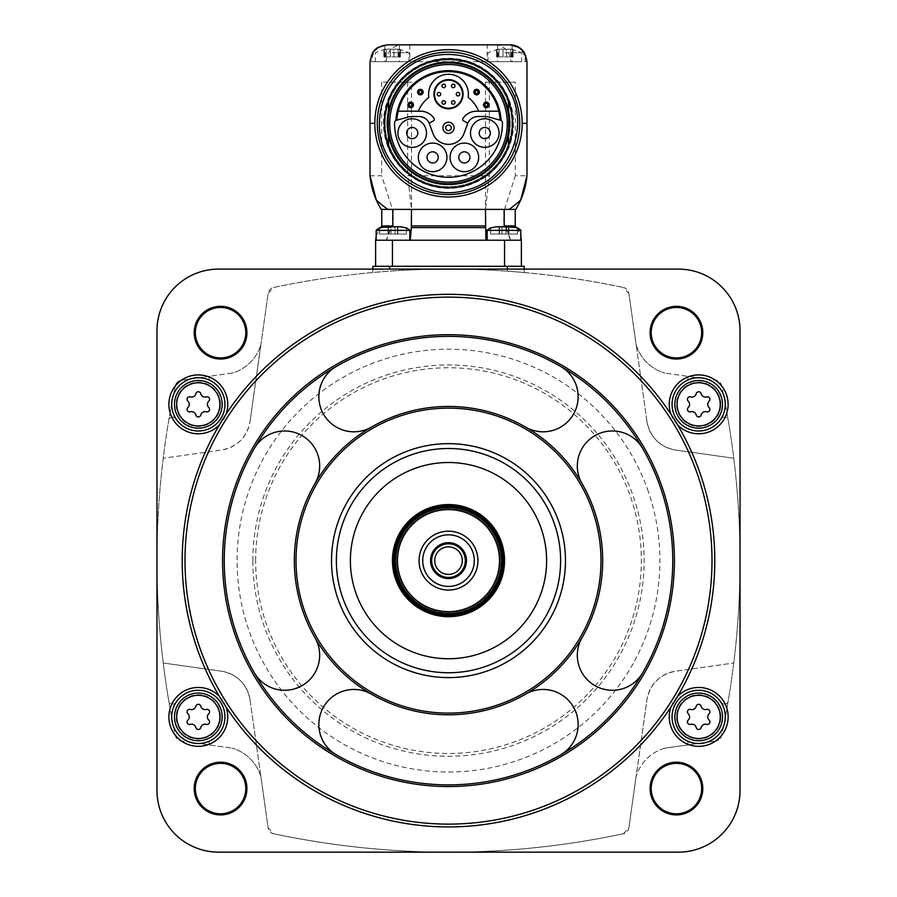<?xml version="1.0" encoding="UTF-8"?>
<svg xmlns="http://www.w3.org/2000/svg" width="897" height="897" viewBox="0 0 897 897"><rect width="100%" height="100%" fill="white"/><g stroke="black" fill="none" stroke-linecap="round" stroke-linejoin="round"><path stroke-width="0.67" stroke-dasharray="4.49 3.36" d="M396.889 120.052A51.712 51.712 0 0 1 398.223 111.194L420.413 111.194A16.538 16.538 0 0 1 434.047 118.359A1.682 1.682 0 0 1 433.509 120.77L429.215 123.248A11.213 11.213 0 0 0 418.944 116.52L412.239 116.52A16.538 16.538 0 0 0 407.956 117.081L396.62 120.12M498.777 111.194A51.712 51.712 0 0 1 500.111 120.052L489.044 117.081A16.538 16.538 0 0 0 484.761 116.52L478.056 116.52A11.213 11.213 0 0 0 467.786 123.248L463.491 120.77A1.682 1.682 0 0 1 462.953 118.359A16.538 16.538 0 0 1 476.587 111.194L498.777 111.194A51.712 51.712 0 0 0 398.223 111.194M467.786 123.248A11.213 11.213 0 0 0 467.516 123.898L464.22 132.958A16.538 16.538 0 0 1 432.78 132.958L429.484 123.898A11.213 11.213 0 0 0 429.215 123.248M501.109 120.433A2.803 2.803 0 0 1 502.455 122.799A53.955 53.955 0 0 1 448.5 177.292A53.955 53.955 0 0 1 394.545 122.799A2.803 2.803 0 0 1 395.891 120.433M388.513 116.218A60.402 60.402 0 0 1 508.487 116.218A60.402 60.402 0 0 1 448.5 183.739A60.402 60.402 0 0 1 388.513 116.218L388.513 130.457M508.487 146.962A64.472 64.472 0 0 1 388.513 146.962L388.513 99.713A64.472 64.472 0 0 1 508.487 99.713L508.487 146.962M508.263 110.97A61.03 61.03 0 0 1 454.712 184.053A61.03 61.03 0 0 1 387.47 123.338A61.03 61.03 0 0 1 508.263 110.97M387.717 123.338A60.783 60.783 0 0 1 478.897 70.695A60.783 60.783 0 0 1 478.897 175.98A60.783 60.783 0 0 1 387.717 123.338A60.783 60.783 0 0 1 478.897 70.695A60.783 60.783 0 0 1 478.897 175.98A60.783 60.783 0 0 1 387.717 123.338M388.513 100.486A64.192 64.192 0 0 1 508.487 100.486M508.487 146.189A64.192 64.192 0 0 1 388.513 146.189M384.308 123.338A64.192 64.192 0 0 1 480.59 67.746A64.192 64.192 0 0 1 480.59 178.929A64.192 64.192 0 0 1 384.308 123.338A64.192 64.192 0 0 1 480.59 67.746A64.192 64.192 0 0 1 480.59 178.929A64.192 64.192 0 0 1 384.308 123.338A64.192 64.192 0 0 1 480.59 67.746A64.192 64.192 0 0 1 480.59 178.929A64.192 64.192 0 0 1 384.308 123.338A64.192 64.192 0 0 1 480.59 67.746A64.192 64.192 0 0 1 480.59 178.929A64.192 64.192 0 0 1 384.308 123.338A64.192 64.192 0 0 1 480.59 67.746A64.192 64.192 0 0 1 480.59 178.929A64.192 64.192 0 0 1 384.308 123.338M386.966 123.338A61.523 61.523 0 0 1 479.267 70.056A61.523 61.523 0 0 1 479.267 176.619A61.523 61.523 0 0 1 386.966 123.338A61.523 61.523 0 0 1 479.267 70.056A61.523 61.523 0 0 1 479.267 176.619A61.523 61.523 0 0 1 386.966 123.338A61.523 61.523 0 0 1 479.267 70.056A61.523 61.523 0 0 1 479.267 176.619A61.523 61.523 0 0 1 386.966 123.338A61.523 61.523 0 0 1 479.267 70.056A61.523 61.523 0 0 1 479.267 176.619A61.523 61.523 0 0 1 386.966 123.338M381.225 209.393A78.488 78.488 0 0 1 376.269 199.896A78.488 78.488 0 0 0 381.225 209.393L393.178 209.393L393.178 225.932L391.215 227.614L386.573 240.228L375.619 240.228L386.293 240.228L390.879 227.614L380.451 227.614M387.885 209.393L393.178 209.393M411.499 82.132L381.673 82.132L411.499 82.132L411.499 209.393L485.501 209.393L411.499 209.393L407.675 175.756L489.325 175.756L485.501 209.393L485.58 227.614L485.501 225.932L411.499 225.932L411.42 227.614L485.58 227.614L486.623 240.228L410.378 240.228L411.499 225.932L411.499 209.393L485.501 209.393L485.501 240.228L486.791 240.228L410.378 240.228M504.204 209.393L485.501 209.393L485.501 82.132L515.327 82.132L515.327 175.756L526.988 175.756M515.775 209.393A78.488 78.488 0 0 0 520.731 199.896A78.488 78.488 0 0 1 515.775 209.393L509.115 209.393M401.811 44.85L384.869 45.063C376.695 47.014 372.255 52.553 371.549 61.669L386.114 61.669C386.82 52.553 391.26 47.025 399.445 45.063L495.189 44.85L487.183 44.85L487.183 61.669L525.451 61.669C524.745 52.553 520.305 47.025 512.131 45.063L510.169 44.85M386.831 44.85A16.819 16.819 0 0 0 370.013 61.669A16.819 16.819 0 0 1 386.831 44.85L387.414 44.85M526.988 61.669A16.819 16.819 0 0 0 519.296 47.541A16.819 16.819 0 0 1 526.988 61.669L510.886 61.669C510.18 52.553 505.74 47.014 497.555 45.063L495.189 44.85M380.104 227.614L391.215 227.614M392.796 225.932L390.879 227.614M503.822 209.393L503.822 225.932L505.785 227.614L516.896 227.614M516.549 227.614L506.121 227.614L504.204 225.932M506.121 227.614L510.707 240.228L521.381 240.228L375.619 240.228L375.619 266.297L392.438 266.297L375.619 266.297M510.707 240.228L485.501 240.228L521.381 240.228L521.381 266.297L392.438 266.297L521.381 266.297M510.427 240.228L505.785 227.614M370.013 175.756L381.673 175.756L392.505 209.393M515.327 82.132L489.325 82.132L489.325 175.756M407.675 82.132L407.675 175.756M381.673 82.132L381.673 175.756M497.555 45.063L497.555 61.669L510.886 61.669L370.013 61.669M504.495 209.393L515.327 175.756M504.002 240.228L520.821 240.228L504.002 240.228M392.998 240.228L409.817 240.228L392.998 240.228M486.623 240.228L485.501 240.228L485.501 226.762M524.184 269.1L524.184 272.509L507.366 271.163L524.184 272.509L524.184 266.297L372.816 266.297L372.816 272.509L389.634 271.163L372.816 272.509L372.816 269.1M273.607 287.488C389.646 262.944 506.233 262.944 623.393 287.488A840.938 840.938 0 0 0 273.607 287.488A7.008 7.008 0 0 0 268.125 293.364L260.971 344.269L268.125 293.364L273.607 287.488M507.366 266.297L507.366 271.163A840.938 840.938 0 0 0 389.634 271.163A840.938 840.938 0 0 1 507.366 271.163L507.366 269.1M194.212 332.686A26.349 26.349 0 0 1 233.736 309.869A26.349 26.349 0 0 1 233.736 355.504A26.349 26.349 0 0 1 194.212 332.686M232.144 373.096L181.239 380.25A7.008 7.008 0 0 0 175.364 385.732A840.938 840.938 0 0 0 156.975 560.625L156.975 790.481A61.669 61.669 0 0 0 218.644 852.15L678.356 852.15A61.669 61.669 0 0 0 740.025 790.481L740.025 330.769A61.669 61.669 0 0 0 678.356 269.1L218.644 269.1A61.669 61.669 0 0 0 156.975 330.769L156.975 560.625A840.938 840.938 0 0 0 175.364 735.518A7.008 7.008 0 0 0 181.239 741L232.144 748.154L181.239 741A7.008 7.008 0 0 1 175.364 735.518A840.938 840.938 0 0 1 168.961 702.082A4.205 4.205 0 0 0 176.081 702.25A26.63 26.63 0 0 1 218.128 699.099A26.63 26.63 0 0 1 210.526 740.574A2.803 2.803 0 0 0 209.786 745.003A2.803 2.803 0 0 1 210.526 740.574A26.63 26.63 0 0 0 218.128 699.099A26.63 26.63 0 0 0 176.081 702.25A4.205 4.205 0 0 1 168.961 702.082A840.938 840.938 0 0 1 163.232 663.018C154.856 595.126 154.856 526.864 163.232 458.232L221.436 450.047A33.638 33.638 0 0 0 250.061 421.422C246.877 437.321 237.335 446.863 221.436 450.047L163.232 458.232A840.938 840.938 0 0 1 175.364 385.732A7.008 7.008 0 0 1 181.239 380.25L209.786 376.247A2.803 2.803 0 0 0 210.526 380.676A26.63 26.63 0 0 1 218.128 422.151A26.63 26.63 0 0 1 176.081 419A4.205 4.205 0 0 0 168.961 419.168A4.205 4.205 0 0 1 176.081 419A26.63 26.63 0 0 0 218.128 422.151A26.63 26.63 0 0 0 210.526 380.676A2.803 2.803 0 0 1 209.786 376.247L232.144 373.096A42.047 42.047 0 0 0 260.971 344.269L250.061 421.422L260.836 344.74A42.047 42.047 0 0 1 232.144 373.096M194.212 788.564A26.349 26.349 0 0 1 233.736 765.746A26.349 26.349 0 0 1 233.736 811.381A26.349 26.349 0 0 1 194.212 788.564M260.971 776.981A42.047 42.047 0 0 0 232.144 748.154A42.047 42.047 0 0 1 260.836 776.51L268.125 827.886A7.008 7.008 0 0 0 273.607 833.762A840.938 840.938 0 0 0 623.393 833.762A7.008 7.008 0 0 0 628.875 827.886L636.029 776.981L628.875 827.886L623.393 833.762C507.354 858.306 390.767 858.306 273.607 833.762L268.125 827.886L260.971 776.981M650.09 788.564A26.349 26.349 0 0 1 689.614 765.746A26.349 26.349 0 0 1 689.614 811.381A26.349 26.349 0 0 1 650.09 788.564M664.856 748.154A42.047 42.047 0 0 0 636.029 776.981L646.939 699.828C650.123 683.929 659.665 674.387 675.564 671.203A33.638 33.638 0 0 0 646.939 699.828L636.164 776.51A42.047 42.047 0 0 1 664.856 748.154L715.761 741A7.008 7.008 0 0 0 721.637 735.518A840.938 840.938 0 0 0 721.637 385.732A7.008 7.008 0 0 0 715.761 380.25L664.856 373.096L715.761 380.25A7.008 7.008 0 0 1 721.637 385.732A840.938 840.938 0 0 1 728.039 419.168A4.205 4.205 0 0 0 720.919 419A26.63 26.63 0 0 1 678.872 422.151A26.63 26.63 0 0 1 686.474 380.676A2.803 2.803 0 0 0 687.214 376.247A2.803 2.803 0 0 1 686.474 380.676A26.63 26.63 0 0 0 678.872 422.151A26.63 26.63 0 0 0 720.919 419A4.205 4.205 0 0 1 728.039 419.168A840.938 840.938 0 0 1 733.768 458.232C742.144 526.124 742.144 594.386 733.768 663.018L675.564 671.203L733.768 663.018A840.938 840.938 0 0 1 728.039 702.082A4.205 4.205 0 0 1 720.919 702.25A26.63 26.63 0 0 0 678.872 699.099A26.63 26.63 0 0 0 686.474 740.574A2.803 2.803 0 0 1 687.214 745.003L664.856 748.154M650.09 332.686A26.349 26.349 0 0 1 689.614 309.869A26.349 26.349 0 0 1 689.614 355.504A26.349 26.349 0 0 1 650.09 332.686M636.029 344.269A42.047 42.047 0 0 0 664.856 373.096A42.047 42.047 0 0 1 636.164 344.74L628.875 293.364A7.008 7.008 0 0 0 623.393 287.488L628.875 293.364L636.029 344.269M219.373 424.92A266.297 266.297 0 0 0 226.033 706.993A266.297 266.297 0 0 0 677.627 696.33A266.297 266.297 0 0 0 670.967 414.257A266.297 266.297 0 0 0 219.373 424.92A29.433 29.433 0 0 0 226.033 414.257M651.211 332.686A25.228 25.228 0 0 1 689.053 310.833A25.228 25.228 0 0 1 689.053 354.528A25.228 25.228 0 0 1 651.211 332.686M651.211 788.564A25.228 25.228 0 0 1 689.053 766.722A25.228 25.228 0 0 1 689.053 810.417A25.228 25.228 0 0 1 651.211 788.564M195.333 788.564A25.228 25.228 0 0 1 233.175 766.722A25.228 25.228 0 0 1 233.175 810.417A25.228 25.228 0 0 1 195.333 788.564M195.333 332.686A25.228 25.228 0 0 1 233.175 310.833A25.228 25.228 0 0 1 233.175 354.528A25.228 25.228 0 0 1 195.333 332.686M163.232 663.018L221.436 671.203C237.301 674.365 246.843 683.906 250.061 699.828A33.638 33.638 0 0 0 221.436 671.203L163.232 663.018M250.061 699.828L260.836 776.51L250.061 699.828M715.761 741L687.214 745.003A2.803 2.803 0 0 0 686.474 740.574A26.63 26.63 0 0 1 678.872 699.099A26.63 26.63 0 0 1 720.919 702.25A4.205 4.205 0 0 0 728.039 702.082A840.938 840.938 0 0 1 721.637 735.518A7.008 7.008 0 0 1 715.761 741M733.768 458.232L675.564 450.047C659.699 446.885 650.157 437.344 646.939 421.422A33.638 33.638 0 0 0 675.564 450.047L733.768 458.232M646.939 421.422L636.164 344.74L646.939 421.422M525.586 427.107A35.039 35.039 0 0 0 573.452 414.279A35.039 35.039 0 0 0 560.625 366.413A224.25 224.25 0 0 0 336.375 366.413A35.039 35.039 0 0 0 323.548 414.279A35.039 35.039 0 0 0 371.414 427.107A154.172 154.172 0 0 0 371.414 694.143A154.172 154.172 0 0 0 582.018 483.539A154.172 154.172 0 0 0 371.414 427.107M314.982 483.539A35.039 35.039 0 0 0 302.154 435.673A35.039 35.039 0 0 0 254.288 448.5A224.25 224.25 0 0 1 336.375 366.413M254.288 448.5A224.25 224.25 0 0 0 254.288 672.75A35.039 35.039 0 0 0 302.154 685.577A35.039 35.039 0 0 0 314.982 637.711M371.414 694.143A35.039 35.039 0 0 0 323.548 706.971A35.039 35.039 0 0 0 336.375 754.837A224.25 224.25 0 0 1 254.288 672.75M582.018 637.711A35.039 35.039 0 0 0 594.846 685.577A35.039 35.039 0 0 0 642.712 672.75A224.25 224.25 0 0 0 642.712 448.5A35.039 35.039 0 0 0 594.846 435.673A35.039 35.039 0 0 0 582.018 483.539M560.625 366.413A224.25 224.25 0 0 1 642.712 448.5M336.375 560.625A112.125 112.125 0 0 1 504.563 463.525A112.125 112.125 0 0 1 504.563 657.725A112.125 112.125 0 0 1 336.375 560.625M350.391 560.625A98.109 98.109 0 0 1 497.555 475.657A98.109 98.109 0 0 1 497.555 645.593A98.109 98.109 0 0 1 350.391 560.625M392.438 560.625A56.063 56.063 0 0 1 476.531 512.075A56.063 56.063 0 0 1 476.531 609.175A56.063 56.063 0 0 1 392.438 560.625M396.362 560.625A52.138 52.138 0 0 1 474.569 515.472A52.138 52.138 0 0 1 474.569 605.778A52.138 52.138 0 0 1 396.362 560.625A52.138 52.138 0 0 1 474.569 515.472A52.138 52.138 0 0 1 474.569 605.778A52.138 52.138 0 0 1 396.362 560.625A52.138 52.138 0 0 1 474.569 515.472A52.138 52.138 0 0 1 474.569 605.778A52.138 52.138 0 0 1 396.362 560.625M395.241 560.625A53.259 53.259 0 0 1 475.13 514.497A53.259 53.259 0 0 1 475.13 606.753A53.259 53.259 0 0 1 395.241 560.625M430.56 560.625A17.94 17.94 0 0 1 457.47 545.084A17.94 17.94 0 0 1 457.47 576.166A17.94 17.94 0 0 1 430.56 560.625M462.28 560.625A13.78 13.78 0 0 1 448.5 574.405A13.78 13.78 0 0 1 434.72 560.625A13.78 13.78 0 0 1 448.5 546.845A13.78 13.78 0 0 1 462.28 560.625M560.625 754.837A35.039 35.039 0 0 0 573.452 706.971A35.039 35.039 0 0 0 525.586 694.143M670.967 414.257A29.433 29.433 0 0 0 677.627 424.92M725.303 404.345A26.63 26.63 0 0 0 685.364 381.292A26.63 26.63 0 0 0 685.364 427.409A26.63 26.63 0 0 0 725.303 404.345M722.5 404.345A23.827 23.827 0 0 0 686.766 383.714A23.827 23.827 0 0 0 686.766 424.987A23.827 23.827 0 0 0 722.5 404.345A23.827 23.827 0 0 0 686.766 383.714A23.827 23.827 0 0 0 686.766 424.987A23.827 23.827 0 0 0 722.5 404.345A23.827 23.827 0 0 0 686.766 383.714A23.827 23.827 0 0 0 686.766 424.987A23.827 23.827 0 0 0 722.5 404.345A23.827 23.827 0 0 0 686.766 383.714A23.827 23.827 0 0 0 686.766 424.987A23.827 23.827 0 0 0 722.5 404.345M677.627 696.33A29.433 29.433 0 0 0 670.967 706.993M725.303 716.894A26.63 26.63 0 0 0 685.364 693.841A26.63 26.63 0 0 0 685.364 739.958A26.63 26.63 0 0 0 725.303 716.894M722.5 716.894A23.827 23.827 0 0 0 686.766 696.263A23.827 23.827 0 0 0 686.766 737.536A23.827 23.827 0 0 0 722.5 716.894A23.827 23.827 0 0 0 686.766 696.263A23.827 23.827 0 0 0 686.766 737.536A23.827 23.827 0 0 0 722.5 716.894A23.827 23.827 0 0 0 686.766 696.263A23.827 23.827 0 0 0 686.766 737.536A23.827 23.827 0 0 0 722.5 716.894A23.827 23.827 0 0 0 686.766 696.263A23.827 23.827 0 0 0 686.766 737.536A23.827 23.827 0 0 0 722.5 716.894M226.033 706.993A29.433 29.433 0 0 0 219.373 696.33M224.956 716.894A26.63 26.63 0 0 0 185.006 693.841A26.63 26.63 0 0 0 185.006 739.958A26.63 26.63 0 0 0 224.956 716.894M222.153 716.894A23.827 23.827 0 0 0 186.408 696.263A23.827 23.827 0 0 0 186.408 737.536A23.827 23.827 0 0 0 222.153 716.894A23.827 23.827 0 0 0 186.408 696.263A23.827 23.827 0 0 0 186.408 737.536A23.827 23.827 0 0 0 222.153 716.894A23.827 23.827 0 0 0 186.408 696.263A23.827 23.827 0 0 0 186.408 737.536A23.827 23.827 0 0 0 222.153 716.894A23.827 23.827 0 0 0 186.408 696.263A23.827 23.827 0 0 0 186.408 737.536A23.827 23.827 0 0 0 222.153 716.894M224.956 404.345A26.63 26.63 0 0 0 185.006 381.292A26.63 26.63 0 0 0 185.006 427.409A26.63 26.63 0 0 0 224.956 404.345M222.153 404.345A23.827 23.827 0 0 0 186.408 383.714A23.827 23.827 0 0 0 186.408 424.987A23.827 23.827 0 0 0 222.153 404.345A23.827 23.827 0 0 0 186.408 383.714A23.827 23.827 0 0 0 186.408 424.987A23.827 23.827 0 0 0 222.153 404.345A23.827 23.827 0 0 0 186.408 383.714A23.827 23.827 0 0 0 186.408 424.987A23.827 23.827 0 0 0 222.153 404.345A23.827 23.827 0 0 0 186.408 383.714A23.827 23.827 0 0 0 186.408 424.987A23.827 23.827 0 0 0 222.153 404.345M688.212 407.563A4.418 4.418 0 0 0 688.212 401.138A2.523 2.523 0 0 1 690.668 396.889A4.418 4.418 0 0 0 696.229 393.682A2.523 2.523 0 0 1 701.129 393.682A4.418 4.418 0 0 0 706.69 396.889A2.523 2.523 0 0 1 709.146 401.138A4.418 4.418 0 0 0 709.146 407.563A2.523 2.523 0 0 1 706.69 411.813A4.418 4.418 0 0 0 701.129 415.019A2.523 2.523 0 0 1 696.229 415.019A4.418 4.418 0 0 0 690.668 411.813A2.523 2.523 0 0 1 688.212 407.563A4.418 4.418 0 0 0 688.212 401.138A2.523 2.523 0 0 1 690.668 396.889A4.418 4.418 0 0 0 696.229 393.682A2.523 2.523 0 0 1 701.129 393.682A4.418 4.418 0 0 0 706.69 396.889A2.523 2.523 0 0 1 709.146 401.138A4.418 4.418 0 0 0 709.146 407.563A2.523 2.523 0 0 1 706.69 411.813A4.418 4.418 0 0 0 701.129 415.019A2.523 2.523 0 0 1 696.229 415.019A4.418 4.418 0 0 0 690.668 411.813A2.523 2.523 0 0 1 688.212 407.563A4.418 4.418 0 0 0 688.212 401.138A2.523 2.523 0 0 1 690.668 396.889A4.418 4.418 0 0 0 696.229 393.682A2.523 2.523 0 0 1 701.129 393.682A4.418 4.418 0 0 0 706.69 396.889A2.523 2.523 0 0 1 709.146 401.138A4.418 4.418 0 0 0 709.146 407.563A2.523 2.523 0 0 1 706.69 411.813A4.418 4.418 0 0 0 701.129 415.019A2.523 2.523 0 0 1 696.229 415.019A4.418 4.418 0 0 0 690.668 411.813A2.523 2.523 0 0 1 688.212 407.563M187.854 407.563A4.418 4.418 0 0 0 187.854 401.138A2.523 2.523 0 0 1 190.31 396.889A4.418 4.418 0 0 0 195.871 393.682A2.523 2.523 0 0 1 200.771 393.682A4.418 4.418 0 0 0 206.332 396.889A2.523 2.523 0 0 1 208.788 401.138A4.418 4.418 0 0 0 208.788 407.563A2.523 2.523 0 0 1 206.332 411.813A4.418 4.418 0 0 0 200.771 415.019A2.523 2.523 0 0 1 195.871 415.019A4.418 4.418 0 0 0 190.31 411.813A2.523 2.523 0 0 1 187.854 407.563A4.418 4.418 0 0 0 187.854 401.138A2.523 2.523 0 0 1 190.31 396.889A4.418 4.418 0 0 0 195.871 393.682A2.523 2.523 0 0 1 200.771 393.682A4.418 4.418 0 0 0 206.332 396.889A2.523 2.523 0 0 1 208.788 401.138A4.418 4.418 0 0 0 208.788 407.563A2.523 2.523 0 0 1 206.332 411.813A4.418 4.418 0 0 0 200.771 415.019A2.523 2.523 0 0 1 195.871 415.019A4.418 4.418 0 0 0 190.31 411.813A2.523 2.523 0 0 1 187.854 407.563A4.418 4.418 0 0 0 187.854 401.138A2.523 2.523 0 0 1 190.31 396.889A4.418 4.418 0 0 0 195.871 393.682A2.523 2.523 0 0 1 200.771 393.682A4.418 4.418 0 0 0 206.332 396.889A2.523 2.523 0 0 1 208.788 401.138A4.418 4.418 0 0 0 208.788 407.563A2.523 2.523 0 0 1 206.332 411.813A4.418 4.418 0 0 0 200.771 415.019A2.523 2.523 0 0 1 195.871 415.019A4.418 4.418 0 0 0 190.31 411.813A2.523 2.523 0 0 1 187.854 407.563M187.854 720.112A4.418 4.418 0 0 0 187.854 713.687A2.523 2.523 0 0 1 190.31 709.437A4.418 4.418 0 0 0 195.871 706.231A2.523 2.523 0 0 1 200.771 706.231A4.418 4.418 0 0 0 206.332 709.437A2.523 2.523 0 0 1 208.788 713.687A4.418 4.418 0 0 0 208.788 720.112A2.523 2.523 0 0 1 206.332 724.361A4.418 4.418 0 0 0 200.771 727.568A2.523 2.523 0 0 1 195.871 727.568A4.418 4.418 0 0 0 190.31 724.361A2.523 2.523 0 0 1 187.854 720.112A4.418 4.418 0 0 0 187.854 713.687A2.523 2.523 0 0 1 190.31 709.437A4.418 4.418 0 0 0 195.871 706.231A2.523 2.523 0 0 1 200.771 706.231A4.418 4.418 0 0 0 206.332 709.437A2.523 2.523 0 0 1 208.788 713.687A4.418 4.418 0 0 0 208.788 720.112A2.523 2.523 0 0 1 206.332 724.361A4.418 4.418 0 0 0 200.771 727.568A2.523 2.523 0 0 1 195.871 727.568A4.418 4.418 0 0 0 190.31 724.361A2.523 2.523 0 0 1 187.854 720.112A4.418 4.418 0 0 0 187.854 713.687A2.523 2.523 0 0 1 190.31 709.437A4.418 4.418 0 0 0 195.871 706.231A2.523 2.523 0 0 1 200.771 706.231A4.418 4.418 0 0 0 206.332 709.437A2.523 2.523 0 0 1 208.788 713.687A4.418 4.418 0 0 0 208.788 720.112A2.523 2.523 0 0 1 206.332 724.361A4.418 4.418 0 0 0 200.771 727.568A2.523 2.523 0 0 1 195.871 727.568A4.418 4.418 0 0 0 190.31 724.361A2.523 2.523 0 0 1 187.854 720.112M688.212 720.112A4.418 4.418 0 0 0 688.212 713.687A2.523 2.523 0 0 1 690.668 709.437A4.418 4.418 0 0 0 696.229 706.231A2.523 2.523 0 0 1 701.129 706.231A4.418 4.418 0 0 0 706.69 709.437A2.523 2.523 0 0 1 709.146 713.687A4.418 4.418 0 0 0 709.146 720.112A2.523 2.523 0 0 1 706.69 724.361A4.418 4.418 0 0 0 701.129 727.568A2.523 2.523 0 0 1 696.229 727.568A4.418 4.418 0 0 0 690.668 724.361A2.523 2.523 0 0 1 688.212 720.112A4.418 4.418 0 0 0 688.212 713.687A2.523 2.523 0 0 1 690.668 709.437A4.418 4.418 0 0 0 696.229 706.231A2.523 2.523 0 0 1 701.129 706.231A4.418 4.418 0 0 0 706.69 709.437A2.523 2.523 0 0 1 709.146 713.687A4.418 4.418 0 0 0 709.146 720.112A2.523 2.523 0 0 1 706.69 724.361A4.418 4.418 0 0 0 701.129 727.568A2.523 2.523 0 0 1 696.229 727.568A4.418 4.418 0 0 0 690.668 724.361A2.523 2.523 0 0 1 688.212 720.112A4.418 4.418 0 0 0 688.212 713.687A2.523 2.523 0 0 1 690.668 709.437A4.418 4.418 0 0 0 696.229 706.231A2.523 2.523 0 0 1 701.129 706.231A4.418 4.418 0 0 0 706.69 709.437A2.523 2.523 0 0 1 709.146 713.687A4.418 4.418 0 0 0 709.146 720.112A2.523 2.523 0 0 1 706.69 724.361A4.418 4.418 0 0 0 701.129 727.568A2.523 2.523 0 0 1 696.229 727.568A4.418 4.418 0 0 0 690.668 724.361A2.523 2.523 0 0 1 688.212 720.112M489.325 82.132L485.501 82.132M517.401 227.973L517.401 234.061L517.401 227.973L517.401 234.061L508.532 234.061L517.401 234.061L508.913 234.061L517.401 234.061L517.401 227.973L511.929 226.773L496.075 226.773L490.603 227.973L496.075 226.773L511.929 226.773L517.401 227.973L511.929 226.773L496.075 226.773L502.006 226.773L496.075 226.773L490.603 227.973L490.603 234.061L490.603 227.973L490.603 234.061L499.091 234.061L490.603 234.061L490.603 227.973M502.006 226.773L502.006 234.061L502.006 226.773L502.006 234.061L508.711 234.061L499.293 234.061L508.711 234.061L499.293 234.061L502.006 234.061L502.006 226.773L508.711 226.773L496.075 226.773M508.913 226.773L508.913 234.061L508.913 226.773L508.913 234.061L508.913 226.773L511.929 226.773M406.397 227.973L406.397 234.061L406.397 227.973L406.397 234.061L397.528 234.061L406.397 234.061L397.909 234.061L406.397 234.061L406.397 227.973L400.925 226.773L385.071 226.773L379.599 227.973L385.071 226.773L400.925 226.773L406.397 227.973L400.925 226.773L385.071 226.773L388.087 226.773L379.599 227.973L379.599 234.061L379.599 227.973L379.599 234.061L388.087 234.061L379.599 234.061L379.599 227.973M388.087 226.773L388.087 234.061L388.087 226.773L388.087 234.061L379.599 234.061L388.468 234.061L388.087 226.773L397.707 226.773L391.002 226.773L397.707 226.773L391.002 226.773L391.002 234.061L397.707 234.061L388.087 234.061L388.087 226.773L385.071 226.773M397.909 226.773L397.909 234.061L397.528 226.773L400.925 226.773M499.091 234.061L499.091 226.773L499.472 234.061L490.603 234.061L499.091 234.061L499.091 226.773L499.091 234.061M388.356 226.773L388.356 234.061L388.356 226.773L388.356 234.061L391.002 234.061L391.002 226.773M394.994 234.061L397.707 234.061L394.994 234.061L394.994 226.773L394.994 234.061M499.36 234.061L499.36 226.773L499.36 234.061M508.711 234.061L508.711 226.773L508.711 234.061M497.555 61.669L487.183 61.669M518.814 61.669L488.024 61.669L518.814 61.669M375.91 61.669L408.976 61.669L375.91 61.669M504.843 52.699L521.662 52.699L504.843 52.699M501.58 49.055L506.648 49.335L501.58 49.055M506.648 49.335L508.24 49.055L506.648 49.335L506.648 56.903L503.038 56.903L513.106 56.903L506.648 56.903L506.648 49.335M508.24 49.055L513.084 49.582L508.24 49.055M512.523 49.335L511.503 49.055L512.523 49.335L512.523 56.903L513.106 56.903L511.503 56.903L512.523 56.903L512.523 49.335M501.445 49.055L496.602 49.582L501.445 49.055M497.162 49.335L498.183 49.055L497.162 49.335L497.162 56.903L498.183 56.903L496.579 56.903L497.162 56.903L497.162 49.335M392.157 52.699L408.976 52.699L392.157 52.699M388.894 49.055L393.962 49.335L388.894 49.055M393.962 49.335L395.555 49.055L393.962 49.335L393.962 56.903L390.352 56.903L400.421 56.903L393.962 56.903L393.962 49.335M395.555 49.055L400.398 49.582L395.555 49.055M399.838 49.335L398.817 49.055L399.838 49.335L399.838 56.903L400.421 56.903L398.817 56.903L399.838 56.903L399.838 49.335M388.76 49.055L383.916 49.582L388.76 49.055M384.477 49.335L385.497 49.055L384.477 49.335L384.477 56.903L385.497 56.903L383.894 56.903L384.477 56.903L384.477 49.335M498.967 56.903L503.038 56.903L498.967 56.903L498.967 49.335L498.967 56.903M386.282 56.903L390.352 56.903L386.282 56.903L386.282 49.335L386.282 56.903M508.487 130.457L508.487 116.218M499.08 133.059A14.296 14.296 0 0 0 477.63 120.68A14.296 14.296 0 0 0 477.63 145.437A14.296 14.296 0 0 0 499.08 133.059M490.356 133.059A5.573 5.573 0 0 0 481.992 128.226A5.573 5.573 0 0 0 481.992 137.891A5.573 5.573 0 0 0 490.356 133.059M426.512 133.059A14.296 14.296 0 0 0 405.074 120.68A14.296 14.296 0 0 0 405.074 145.437A14.296 14.296 0 0 0 426.512 133.059M417.8 133.059A5.573 5.573 0 0 0 409.424 128.226A5.573 5.573 0 0 0 409.424 137.891A5.573 5.573 0 0 0 417.8 133.059M446.93 157.379A14.296 14.296 0 0 0 425.481 145A14.296 14.296 0 0 0 425.481 169.768A14.296 14.296 0 0 0 446.93 157.379M438.207 157.379A5.573 5.573 0 0 0 429.842 152.557A5.573 5.573 0 0 0 429.842 162.211A5.573 5.573 0 0 0 438.207 157.379M478.662 157.379A14.296 14.296 0 0 0 457.223 145A14.296 14.296 0 0 0 457.223 169.768A14.296 14.296 0 0 0 478.662 157.379M469.95 157.379A5.573 5.573 0 0 0 461.585 152.557A5.573 5.573 0 0 0 461.585 162.211A5.573 5.573 0 0 0 469.95 157.379M463.076 94.185A14.576 14.576 0 0 0 448.5 79.609A14.576 14.576 0 0 0 433.924 94.185A14.576 14.576 0 0 0 448.5 108.761A14.576 14.576 0 0 0 463.076 94.185M478.662 111.194A32.516 32.516 0 0 0 468.133 97.425A19.902 19.902 0 0 0 448.5 74.283A19.902 19.902 0 0 0 428.867 97.425A32.516 32.516 0 0 0 418.338 111.194M454.073 127.823A5.584 5.584 0 0 0 448.5 122.239A5.584 5.584 0 0 0 442.916 127.823A5.584 5.584 0 0 0 448.5 133.395A5.584 5.584 0 0 0 454.073 127.823M407.933 104.904A2.769 2.769 0 0 0 410.703 107.685A2.769 2.769 0 0 0 413.483 104.904M417.587 92.088A2.769 2.769 0 0 0 420.368 94.869A2.769 2.769 0 0 0 423.137 92.088M473.863 92.088A2.769 2.769 0 0 0 476.632 94.869A2.769 2.769 0 0 0 479.413 92.088M483.517 104.904A2.769 2.769 0 0 0 486.286 107.685A2.769 2.769 0 0 0 489.067 104.904M437.198 94.185A1.76 1.76 0 0 1 439.855 92.66A1.76 1.76 0 0 1 439.855 95.71A1.76 1.76 0 0 1 437.198 94.185M441.963 102.471A1.76 1.76 0 0 1 444.62 100.946A1.76 1.76 0 0 1 444.62 103.996A1.76 1.76 0 0 1 441.963 102.471M451.494 102.471A1.76 1.76 0 0 1 454.151 100.946A1.76 1.76 0 0 1 454.151 103.996A1.76 1.76 0 0 1 451.494 102.471M441.963 85.933A1.76 1.76 0 0 1 444.62 84.408A1.76 1.76 0 0 1 444.62 87.458A1.76 1.76 0 0 1 441.963 85.933M451.494 85.933A1.76 1.76 0 0 1 454.151 84.408A1.76 1.76 0 0 1 454.151 87.458A1.76 1.76 0 0 1 451.494 85.933M456.259 94.185A1.76 1.76 0 0 1 458.916 92.66A1.76 1.76 0 0 1 458.916 95.71A1.76 1.76 0 0 1 456.259 94.185M385.149 123.338A63.351 63.351 0 0 1 480.175 68.475A63.351 63.351 0 0 1 480.175 178.2A63.351 63.351 0 0 1 385.149 123.338A63.351 63.351 0 0 1 480.175 68.475A63.351 63.351 0 0 1 480.175 178.2A63.351 63.351 0 0 1 385.149 123.338M383.468 123.338A65.032 65.032 0 0 1 481.016 67.017A65.032 65.032 0 0 1 481.016 179.658A65.032 65.032 0 0 1 383.468 123.338M381.786 225.932L393.178 225.932M503.822 225.932L515.214 225.932M647.477 489.201A211.4 211.4 0 0 1 484.75 768.897A211.4 211.4 0 0 1 237.1 560.625A211.4 211.4 0 0 1 647.477 489.201M252.842 560.625A195.658 195.658 0 0 1 546.329 391.182A195.658 195.658 0 0 1 546.329 730.068A195.658 195.658 0 0 1 252.842 560.625M255.645 560.625A192.855 192.855 0 0 1 544.928 393.604A192.855 192.855 0 0 1 544.928 727.646A192.855 192.855 0 0 1 255.645 560.625M396.283 560.625A52.217 52.217 0 0 1 474.603 515.405A52.217 52.217 0 0 1 474.603 605.845A52.217 52.217 0 0 1 396.283 560.625M720.818 404.345A22.145 22.145 0 0 0 687.607 385.172A22.145 22.145 0 0 0 687.607 423.53A22.145 22.145 0 0 0 720.818 404.345M220.471 404.345A22.145 22.145 0 0 0 187.249 385.172A22.145 22.145 0 0 0 187.249 423.53A22.145 22.145 0 0 0 220.471 404.345M220.471 716.894A22.145 22.145 0 0 0 187.249 697.72A22.145 22.145 0 0 0 187.249 736.078A22.145 22.145 0 0 0 220.471 716.894M720.818 716.894A22.145 22.145 0 0 0 687.607 697.72A22.145 22.145 0 0 0 687.607 736.078A22.145 22.145 0 0 0 720.818 716.894M389.634 269.1L389.634 266.297M504.563 240.228L504.563 266.297M392.438 240.228L392.438 266.297M520.641 229.968L487.183 230.383L520.821 230.383L487.183 230.383L520.821 230.383L520.821 240.228M376.179 240.228L376.179 230.383L409.817 230.383L376.179 230.383L409.817 230.383L409.817 240.228M376.359 229.968L409.817 230.383M505.998 234.061L505.998 226.773L505.998 234.061M508.644 234.061L508.644 226.773L508.644 234.061M397.64 234.061L397.64 226.773L397.64 234.061M512.131 45.063L512.131 61.669M384.869 45.063L384.869 61.669M399.445 45.063L399.445 61.669M503.038 56.903L503.038 49.335L503.038 56.903M510.718 56.903L510.718 49.335L510.718 56.903M390.352 56.903L390.352 49.335L390.352 56.903M398.033 56.903L398.033 49.335L398.033 56.903M376.179 236.034L379.958 227.816M517.042 227.816L520.821 236.034M411.499 226.762L411.499 209.393M487.183 230.383L487.183 240.228M487.363 229.968L490.603 227.838M409.637 229.968L406.397 227.838M499.472 234.061L499.472 226.773L499.472 234.061M499.293 234.061L499.293 226.773L499.293 234.061M508.532 234.061L508.532 226.773L508.532 234.061M388.468 234.061L388.468 226.773L388.468 234.061M388.289 234.061L388.289 226.773L388.289 234.061M397.707 234.061L397.707 226.773L397.707 234.061M397.528 234.061L397.528 226.773L397.528 234.061M409.817 44.85L409.817 61.669M498.183 56.903L498.183 49.055L488.024 52.699L488.024 61.669M511.503 56.903L511.503 49.055L521.662 52.699L521.662 61.669M385.497 56.903L385.497 49.055L375.338 52.699L375.338 61.669M398.817 56.903L398.817 49.055L408.976 52.699L408.976 61.669M496.579 56.903L496.579 49.582L496.579 56.903M513.106 56.903L513.106 49.582L513.106 56.903M383.894 56.903L383.894 49.582L383.894 56.903M400.421 56.903L400.421 49.582L400.421 56.903"/><path stroke-width="1.35" d="M396.889 120.052A51.712 51.712 0 0 1 448.5 71.625A51.712 51.712 0 0 1 500.111 120.052M478.056 116.52A11.213 11.213 0 0 0 467.516 123.898L464.22 132.958A16.538 16.538 0 0 1 432.78 132.958L429.484 123.898A11.213 11.213 0 0 0 418.944 116.52L412.239 116.52A16.538 16.538 0 0 0 407.956 117.081L395.891 120.433A52.688 52.688 0 0 1 448.5 70.65A52.688 52.688 0 0 1 501.109 120.433L489.044 117.081A16.538 16.538 0 0 0 484.761 116.52L478.056 116.52M389.713 123.338A58.787 58.787 0 0 1 477.899 72.422A58.787 58.787 0 0 1 477.899 174.253A58.787 58.787 0 0 1 389.713 123.338M388.087 123.338A60.402 60.402 0 0 1 478.706 71.02A60.402 60.402 0 0 1 478.706 175.655A60.402 60.402 0 0 1 388.087 123.338M388.513 130.457L388.513 146.962A64.472 64.472 0 0 0 508.487 146.962L508.487 134.584A61.03 61.03 0 0 1 388.513 134.584M508.487 134.584L508.487 130.457M508.487 116.218L508.487 99.713A64.472 64.472 0 0 0 388.513 99.713L388.513 112.091A61.03 61.03 0 0 1 508.487 112.091M388.513 112.091L388.513 116.218M508.487 135.75A61.254 61.254 0 0 0 508.487 110.925M388.513 110.925A61.254 61.254 0 0 0 388.513 135.75M388.513 146.189A64.192 64.192 0 0 1 388.513 100.486M508.487 100.486A64.192 64.192 0 0 1 508.487 146.189M520.731 199.896A78.488 78.488 0 0 0 526.988 175.756A78.488 78.488 0 0 1 520.731 199.896A105.263 105.263 0 0 1 509.115 209.393L515.775 209.393A78.488 78.488 0 0 0 520.731 199.896L526.988 175.756L526.988 61.669L524.297 52.542A16.819 16.819 0 0 0 519.296 47.541L510.169 44.85L386.831 44.85L377.704 47.541A16.819 16.819 0 0 0 372.704 52.542L370.013 61.669L370.013 175.756L376.269 199.896A78.488 78.488 0 0 0 381.225 209.393L509.115 209.393L504.204 209.393L504.204 225.932L515.214 225.932L516.549 227.614M519.296 47.541A16.819 16.819 0 0 0 510.169 44.85A16.819 16.819 0 0 1 519.296 47.541A103.716 103.716 0 0 1 524.297 52.542M372.704 52.542A103.716 103.716 0 0 1 377.704 47.541M370.013 61.669L370.013 175.756A78.488 78.488 0 0 0 376.269 199.896A105.263 105.263 0 0 0 387.885 209.393L392.796 209.393L392.796 225.932L381.786 225.932L380.451 227.614M526.988 175.756L526.988 61.669M485.501 209.393L485.636 227.614L411.364 227.614L411.499 209.393L392.796 209.393M509.586 44.85L487.183 44.85M411.364 227.614L410.209 240.228M520.821 236.034L521.381 240.228L392.438 240.228L392.438 266.297M486.791 240.228L485.636 227.614M392.438 240.228L375.619 240.228L375.619 266.297M372.816 269.1L372.816 266.297L524.184 266.297L524.184 269.1M218.644 269.1A61.669 61.669 0 0 0 156.975 330.769L156.975 790.481A61.669 61.669 0 0 0 218.644 852.15L678.356 852.15A61.669 61.669 0 0 0 740.025 790.481L740.025 330.769A61.669 61.669 0 0 0 678.356 269.1L218.644 269.1M226.033 414.257A29.433 29.433 0 0 0 190.59 375.955A29.433 29.433 0 0 0 172.953 419.269A29.433 29.433 0 0 0 219.373 424.92M677.627 424.92A29.433 29.433 0 0 0 728.106 404.345A29.433 29.433 0 0 0 693.65 375.35A29.433 29.433 0 0 0 670.967 414.257M670.967 706.993A29.433 29.433 0 0 0 693.65 745.9A29.433 29.433 0 0 0 709.785 689.636A29.433 29.433 0 0 0 677.627 696.33M219.373 696.33A29.433 29.433 0 0 0 172.953 701.981A29.433 29.433 0 0 0 190.59 745.295A29.433 29.433 0 0 0 226.033 706.993M194.212 332.686A26.349 26.349 0 0 1 233.736 309.869A26.349 26.349 0 0 1 233.736 355.504A26.349 26.349 0 0 1 194.212 332.686M194.212 788.564A26.349 26.349 0 0 1 233.736 765.746A26.349 26.349 0 0 1 233.736 811.381A26.349 26.349 0 0 1 194.212 788.564M650.09 788.564A26.349 26.349 0 0 1 689.614 765.746A26.349 26.349 0 0 1 689.614 811.381A26.349 26.349 0 0 1 650.09 788.564M650.09 332.686A26.349 26.349 0 0 1 689.614 309.869A26.349 26.349 0 0 1 689.614 355.504A26.349 26.349 0 0 1 650.09 332.686M651.211 332.686A25.228 25.228 0 0 1 689.053 310.833A25.228 25.228 0 0 1 689.053 354.528A25.228 25.228 0 0 1 651.211 332.686M651.211 788.564A25.228 25.228 0 0 1 689.053 766.722A25.228 25.228 0 0 1 689.053 810.417A25.228 25.228 0 0 1 651.211 788.564M195.333 788.564A25.228 25.228 0 0 1 233.175 766.722A25.228 25.228 0 0 1 233.175 810.417A25.228 25.228 0 0 1 195.333 788.564M195.333 332.686A25.228 25.228 0 0 1 233.175 310.833A25.228 25.228 0 0 1 233.175 354.528A25.228 25.228 0 0 1 195.333 332.686M182.203 560.625A266.297 266.297 0 0 1 581.648 330.006A266.297 266.297 0 0 1 581.648 791.244A266.297 266.297 0 0 1 182.203 560.625M185.006 560.625A263.494 263.494 0 0 1 580.247 332.428A263.494 263.494 0 0 1 580.247 788.822A263.494 263.494 0 0 1 185.006 560.625M224.25 560.625A224.25 224.25 0 0 1 560.625 366.413A224.25 224.25 0 0 1 560.625 754.837A224.25 224.25 0 0 1 224.25 560.625M371.414 694.143A35.039 35.039 0 0 0 323.548 706.971A35.039 35.039 0 0 0 336.375 754.837A224.25 224.25 0 0 0 560.625 754.837A35.039 35.039 0 0 0 573.452 706.971A35.039 35.039 0 0 0 525.586 694.143M582.018 637.711A35.039 35.039 0 0 0 594.846 685.577A35.039 35.039 0 0 0 642.712 672.75A224.25 224.25 0 0 1 560.625 754.837M642.712 448.5A35.039 35.039 0 0 0 594.846 435.673A35.039 35.039 0 0 0 582.018 483.539M525.586 427.107A35.039 35.039 0 0 0 573.452 414.279A35.039 35.039 0 0 0 560.625 366.413M314.982 483.539A35.039 35.039 0 0 0 302.154 435.673A35.039 35.039 0 0 0 254.288 448.5M336.375 366.413A35.039 35.039 0 0 0 323.548 414.279A35.039 35.039 0 0 0 371.414 427.107M254.288 672.75A35.039 35.039 0 0 0 302.154 685.577A35.039 35.039 0 0 0 314.982 637.711M294.328 560.625A154.172 154.172 0 0 1 525.586 427.107A154.172 154.172 0 0 1 525.586 694.143A154.172 154.172 0 0 1 294.328 560.625A154.172 154.172 0 0 1 525.586 427.107A154.172 154.172 0 0 1 525.586 694.143A154.172 154.172 0 0 1 294.328 560.625M331.52 560.625A116.98 116.98 0 0 1 506.984 459.32A116.98 116.98 0 0 1 506.984 661.93A116.98 116.98 0 0 1 331.52 560.625M336.375 560.625A112.125 112.125 0 0 1 504.563 463.525A112.125 112.125 0 0 1 504.563 657.725A112.125 112.125 0 0 1 336.375 560.625M350.391 560.625A98.109 98.109 0 0 1 497.555 475.657A98.109 98.109 0 0 1 497.555 645.593A98.109 98.109 0 0 1 350.391 560.625M392.438 560.625A56.063 56.063 0 0 1 476.531 512.075A56.063 56.063 0 0 1 476.531 609.175A56.063 56.063 0 0 1 392.438 560.625A56.063 56.063 0 0 1 476.531 512.075A56.063 56.063 0 0 1 476.531 609.175A56.063 56.063 0 0 1 392.438 560.625M395.241 560.625A53.259 53.259 0 0 1 475.13 514.497A53.259 53.259 0 0 1 475.13 606.753A53.259 53.259 0 0 1 395.241 560.625M397.483 560.625A51.017 51.017 0 0 1 474.008 516.448A51.017 51.017 0 0 1 474.008 604.802A51.017 51.017 0 0 1 397.483 560.625M419.067 560.625A29.433 29.433 0 0 1 463.211 535.139A29.433 29.433 0 0 1 463.211 586.111A29.433 29.433 0 0 1 419.067 560.625M422.711 560.625A25.789 25.789 0 0 1 461.394 538.29A25.789 25.789 0 0 1 461.394 582.96A25.789 25.789 0 0 1 422.711 560.625M430.56 560.625A17.94 17.94 0 0 1 457.47 545.084A17.94 17.94 0 0 1 457.47 576.166A17.94 17.94 0 0 1 430.56 560.625M431.681 560.625A16.819 16.819 0 0 1 456.909 546.06A16.819 16.819 0 0 1 456.909 575.19A16.819 16.819 0 0 1 431.681 560.625M434.72 560.625A13.78 13.78 0 0 1 455.396 548.684A13.78 13.78 0 0 1 455.396 572.566A13.78 13.78 0 0 1 434.72 560.625M725.303 404.345A26.63 26.63 0 0 0 685.364 381.292A26.63 26.63 0 0 0 685.364 427.409A26.63 26.63 0 0 0 725.303 404.345M722.5 404.345A23.827 23.827 0 0 0 686.766 383.714A23.827 23.827 0 0 0 686.766 424.987A23.827 23.827 0 0 0 722.5 404.345A23.827 23.827 0 0 0 686.766 383.714A23.827 23.827 0 0 0 686.766 424.987A23.827 23.827 0 0 0 722.5 404.345M688.212 407.563A2.523 2.523 0 0 0 690.668 411.813A4.418 4.418 0 0 1 696.229 415.019A2.523 2.523 0 0 0 701.129 415.019A4.418 4.418 0 0 1 706.69 411.813A2.523 2.523 0 0 0 709.146 407.563A4.418 4.418 0 0 1 709.146 401.138A2.523 2.523 0 0 0 706.69 396.889A4.418 4.418 0 0 1 701.129 393.682A2.523 2.523 0 0 0 696.229 393.682A4.418 4.418 0 0 1 690.668 396.889A2.523 2.523 0 0 0 688.212 401.138A4.418 4.418 0 0 1 688.212 407.563M725.303 716.894A26.63 26.63 0 0 0 685.364 693.841A26.63 26.63 0 0 0 685.364 739.958A26.63 26.63 0 0 0 725.303 716.894M722.5 716.894A23.827 23.827 0 0 0 686.766 696.263A23.827 23.827 0 0 0 686.766 737.536A23.827 23.827 0 0 0 722.5 716.894A23.827 23.827 0 0 0 686.766 696.263A23.827 23.827 0 0 0 686.766 737.536A23.827 23.827 0 0 0 722.5 716.894M688.212 720.112A2.523 2.523 0 0 0 690.668 724.361A4.418 4.418 0 0 1 696.229 727.568A2.523 2.523 0 0 0 701.129 727.568A4.418 4.418 0 0 1 706.69 724.361A2.523 2.523 0 0 0 709.146 720.112A4.418 4.418 0 0 1 709.146 713.687A2.523 2.523 0 0 0 706.69 709.437A4.418 4.418 0 0 1 701.129 706.231A2.523 2.523 0 0 0 696.229 706.231A4.418 4.418 0 0 1 690.668 709.437A2.523 2.523 0 0 0 688.212 713.687A4.418 4.418 0 0 1 688.212 720.112M224.956 716.894A26.63 26.63 0 0 0 185.006 693.841A26.63 26.63 0 0 0 185.006 739.958A26.63 26.63 0 0 0 224.956 716.894M222.153 716.894A23.827 23.827 0 0 0 186.408 696.263A23.827 23.827 0 0 0 186.408 737.536A23.827 23.827 0 0 0 222.153 716.894A23.827 23.827 0 0 0 186.408 696.263A23.827 23.827 0 0 0 186.408 737.536A23.827 23.827 0 0 0 222.153 716.894M187.854 720.112A2.523 2.523 0 0 0 190.31 724.361A4.418 4.418 0 0 1 195.871 727.568A2.523 2.523 0 0 0 200.771 727.568A4.418 4.418 0 0 1 206.332 724.361A2.523 2.523 0 0 0 208.788 720.112A4.418 4.418 0 0 1 208.788 713.687A2.523 2.523 0 0 0 206.332 709.437A4.418 4.418 0 0 1 200.771 706.231A2.523 2.523 0 0 0 195.871 706.231A4.418 4.418 0 0 1 190.31 709.437A2.523 2.523 0 0 0 187.854 713.687A4.418 4.418 0 0 1 187.854 720.112M224.956 404.345A26.63 26.63 0 0 0 185.006 381.292A26.63 26.63 0 0 0 185.006 427.409A26.63 26.63 0 0 0 224.956 404.345M222.153 404.345A23.827 23.827 0 0 0 186.408 383.714A23.827 23.827 0 0 0 186.408 424.987A23.827 23.827 0 0 0 222.153 404.345A23.827 23.827 0 0 0 186.408 383.714A23.827 23.827 0 0 0 186.408 424.987A23.827 23.827 0 0 0 222.153 404.345M187.854 407.563A2.523 2.523 0 0 0 190.31 411.813A4.418 4.418 0 0 1 195.871 415.019A2.523 2.523 0 0 0 200.771 415.019A4.418 4.418 0 0 1 206.332 411.813A2.523 2.523 0 0 0 208.788 407.563A4.418 4.418 0 0 1 208.788 401.138A2.523 2.523 0 0 0 206.332 396.889A4.418 4.418 0 0 1 200.771 393.682A2.523 2.523 0 0 0 195.871 393.682A4.418 4.418 0 0 1 190.31 396.889A2.523 2.523 0 0 0 187.854 401.138A4.418 4.418 0 0 1 187.854 407.563M521.381 240.228L521.381 266.297M517.401 227.973L511.929 226.773L496.075 226.773L490.603 227.973M502.006 226.773L496.075 226.773M511.929 226.773L508.913 226.773M406.397 227.973L400.925 226.773L385.071 226.773L379.599 227.973M388.356 226.773L391.002 226.773M400.925 226.773L397.909 226.773M388.087 226.773L385.071 226.773M396.62 120.12A2.803 2.803 0 0 0 394.545 122.799A53.955 53.955 0 0 0 448.5 177.292A53.955 53.955 0 0 0 502.455 122.799A2.803 2.803 0 0 0 500.38 120.12M478.662 157.379A14.296 14.296 0 0 0 457.223 145A14.296 14.296 0 0 0 457.223 169.768A14.296 14.296 0 0 0 478.662 157.379M446.93 157.379A14.296 14.296 0 0 0 425.481 145A14.296 14.296 0 0 0 425.481 169.768A14.296 14.296 0 0 0 446.93 157.379M426.512 133.059A14.296 14.296 0 0 0 405.074 120.68A14.296 14.296 0 0 0 405.074 145.437A14.296 14.296 0 0 0 426.512 133.059M499.08 133.059A14.296 14.296 0 0 0 477.63 120.68A14.296 14.296 0 0 0 477.63 145.437A14.296 14.296 0 0 0 499.08 133.059M490.356 133.059A5.573 5.573 0 0 0 481.992 128.226A5.573 5.573 0 0 0 481.992 137.891A5.573 5.573 0 0 0 490.356 133.059M417.8 133.059A5.573 5.573 0 0 0 409.424 128.226A5.573 5.573 0 0 0 409.424 137.891A5.573 5.573 0 0 0 417.8 133.059M438.207 157.379A5.573 5.573 0 0 0 429.842 152.557A5.573 5.573 0 0 0 429.842 162.211A5.573 5.573 0 0 0 438.207 157.379M469.95 157.379A5.573 5.573 0 0 0 461.585 152.557A5.573 5.573 0 0 0 461.585 162.211A5.573 5.573 0 0 0 469.95 157.379M467.786 123.248L463.491 120.77A1.682 1.682 0 0 1 462.953 118.359A16.538 16.538 0 0 1 476.587 111.194L498.777 111.194M398.223 111.194L420.413 111.194A16.538 16.538 0 0 1 434.047 118.359A1.682 1.682 0 0 1 433.509 120.77L429.215 123.248M442.916 127.823A5.573 5.573 0 0 1 451.292 122.99A5.573 5.573 0 0 1 451.292 132.655A5.573 5.573 0 0 1 442.916 127.823M445.719 127.823A2.781 2.781 0 0 1 449.89 125.423A2.781 2.781 0 0 1 449.89 130.222A2.781 2.781 0 0 1 445.719 127.823M413.483 104.904A2.769 2.769 0 0 0 410.703 102.135A2.769 2.769 0 0 0 407.933 104.904A2.769 2.769 0 0 1 412.093 102.505A2.769 2.769 0 0 1 412.093 107.315A2.769 2.769 0 0 1 407.933 104.904A2.769 2.769 0 0 1 412.093 102.505A2.769 2.769 0 0 1 412.093 107.315A2.769 2.769 0 0 1 407.933 104.904M423.137 92.088A2.769 2.769 0 0 0 420.368 89.319A2.769 2.769 0 0 0 417.587 92.088A2.769 2.769 0 0 1 421.747 89.689A2.769 2.769 0 0 1 421.747 94.499A2.769 2.769 0 0 1 417.587 92.088A2.769 2.769 0 0 1 421.747 89.689A2.769 2.769 0 0 1 421.747 94.499A2.769 2.769 0 0 1 417.587 92.088M479.413 92.088A2.769 2.769 0 0 0 476.632 89.319A2.769 2.769 0 0 0 473.863 92.088A2.769 2.769 0 0 1 478.023 89.689A2.769 2.769 0 0 1 478.023 94.499A2.769 2.769 0 0 1 473.863 92.088A2.769 2.769 0 0 1 478.023 89.689A2.769 2.769 0 0 1 478.023 94.499A2.769 2.769 0 0 1 473.863 92.088M489.067 104.904A2.769 2.769 0 0 0 486.286 102.135A2.769 2.769 0 0 0 483.517 104.904A2.769 2.769 0 0 1 487.676 102.505A2.769 2.769 0 0 1 487.676 107.315A2.769 2.769 0 0 1 483.517 104.904A2.769 2.769 0 0 1 487.676 102.505A2.769 2.769 0 0 1 487.676 107.315A2.769 2.769 0 0 1 483.517 104.904M478.662 111.194A32.516 32.516 0 0 0 468.133 97.425A19.902 19.902 0 0 0 448.5 74.283A19.902 19.902 0 0 0 428.867 97.425A32.516 32.516 0 0 0 418.338 111.194M433.924 94.185A14.576 14.576 0 0 1 455.788 81.56A14.576 14.576 0 0 1 455.788 106.81A14.576 14.576 0 0 1 433.924 94.185A14.576 14.576 0 0 1 455.788 81.56A14.576 14.576 0 0 1 455.788 106.81A14.576 14.576 0 0 1 433.924 94.185M458.031 92.413A1.76 1.76 0 0 1 459.791 94.185A1.76 1.76 0 0 1 458.031 95.945A1.76 1.76 0 0 1 456.259 94.185A1.76 1.76 0 0 1 458.031 92.413A1.76 1.76 0 0 1 459.791 94.185A1.76 1.76 0 0 1 458.031 95.945A1.76 1.76 0 0 1 456.259 94.185A1.76 1.76 0 0 1 458.031 92.413M453.265 84.161A1.76 1.76 0 0 1 455.026 85.933A1.76 1.76 0 0 1 453.265 87.693A1.76 1.76 0 0 1 451.494 85.933A1.76 1.76 0 0 1 453.265 84.161A1.76 1.76 0 0 1 455.026 85.933A1.76 1.76 0 0 1 453.265 87.693A1.76 1.76 0 0 1 451.494 85.933A1.76 1.76 0 0 1 453.265 84.161M443.735 84.161A1.76 1.76 0 0 1 445.495 85.933A1.76 1.76 0 0 1 443.735 87.693A1.76 1.76 0 0 1 441.963 85.933A1.76 1.76 0 0 1 443.735 84.161A1.76 1.76 0 0 1 445.495 85.933A1.76 1.76 0 0 1 443.735 87.693A1.76 1.76 0 0 1 441.963 85.933A1.76 1.76 0 0 1 443.735 84.161M453.265 100.699A1.76 1.76 0 0 1 455.026 102.471A1.76 1.76 0 0 1 453.265 104.231A1.76 1.76 0 0 1 451.494 102.471A1.76 1.76 0 0 1 453.265 100.699A1.76 1.76 0 0 1 455.026 102.471A1.76 1.76 0 0 1 453.265 104.231A1.76 1.76 0 0 1 451.494 102.471A1.76 1.76 0 0 1 453.265 100.699M443.735 100.699A1.76 1.76 0 0 1 445.495 102.471A1.76 1.76 0 0 1 443.735 104.231A1.76 1.76 0 0 1 441.963 102.471A1.76 1.76 0 0 1 443.735 100.699A1.76 1.76 0 0 1 445.495 102.471A1.76 1.76 0 0 1 443.735 104.231A1.76 1.76 0 0 1 441.963 102.471A1.76 1.76 0 0 1 443.735 100.699M438.969 92.413A1.76 1.76 0 0 1 440.73 94.185A1.76 1.76 0 0 1 438.969 95.945A1.76 1.76 0 0 1 437.198 94.185A1.76 1.76 0 0 1 438.969 92.413A1.76 1.76 0 0 1 440.73 94.185A1.76 1.76 0 0 1 438.969 95.945A1.76 1.76 0 0 1 437.198 94.185A1.76 1.76 0 0 1 438.969 92.413M484.862 104.904A1.424 1.424 0 0 1 487.004 103.671A1.424 1.424 0 0 1 487.004 106.149A1.424 1.424 0 0 1 484.862 104.904M475.208 92.088A1.424 1.424 0 0 1 477.35 90.855A1.424 1.424 0 0 1 477.35 93.333A1.424 1.424 0 0 1 475.208 92.088M418.933 92.088A1.424 1.424 0 0 1 421.074 90.855A1.424 1.424 0 0 1 421.074 93.333A1.424 1.424 0 0 1 418.933 92.088M409.279 104.904A1.424 1.424 0 0 1 411.42 103.671A1.424 1.424 0 0 1 411.42 106.149A1.424 1.424 0 0 1 409.279 104.904M377.278 123.338A71.222 71.222 0 0 1 484.111 61.658A71.222 71.222 0 0 1 484.111 185.017A71.222 71.222 0 0 1 377.278 123.338M374.823 123.338A73.677 73.677 0 0 0 448.5 197.015A73.677 73.677 0 0 0 522.177 123.338A73.677 73.677 0 0 0 448.5 49.66A73.677 73.677 0 0 0 374.823 123.338L370.013 123.338M526.988 123.338L522.177 123.338M370.013 175.756A78.488 78.488 0 0 0 376.269 199.896M485.501 225.932L411.499 225.932M222.568 560.625A225.932 225.932 0 0 1 561.466 364.967A225.932 225.932 0 0 1 561.466 756.283A225.932 225.932 0 0 1 222.568 560.625M296.01 560.625A152.49 152.49 0 0 1 524.745 428.564A152.49 152.49 0 0 1 524.745 692.686A152.49 152.49 0 0 1 296.01 560.625M393.559 560.625A54.941 54.941 0 0 1 475.971 513.039A54.941 54.941 0 0 1 475.971 608.211A54.941 54.941 0 0 1 393.559 560.625M394.119 560.625A54.381 54.381 0 0 1 475.69 513.533A54.381 54.381 0 0 1 475.69 607.718A54.381 54.381 0 0 1 394.119 560.625M720.257 404.345A21.584 21.584 0 0 0 687.887 385.654A21.584 21.584 0 0 0 687.887 423.048A21.584 21.584 0 0 0 720.257 404.345M720.257 716.894A21.584 21.584 0 0 0 687.887 698.202A21.584 21.584 0 0 0 687.887 735.596A21.584 21.584 0 0 0 720.257 716.894M219.911 716.894A21.584 21.584 0 0 0 187.529 698.202A21.584 21.584 0 0 0 187.529 735.596A21.584 21.584 0 0 0 219.911 716.894M219.911 404.345A21.584 21.584 0 0 0 187.529 385.654A21.584 21.584 0 0 0 187.529 423.048A21.584 21.584 0 0 0 219.911 404.345M389.634 266.297L389.634 269.1M507.366 266.297L507.366 269.1M504.563 240.228L504.563 266.297M487.183 230.383L520.821 230.383L487.183 230.383L487.183 240.228M376.359 229.968L379.599 227.838L376.179 230.383L409.817 230.383L376.179 230.383L376.179 240.228M434.484 94.185A14.016 14.016 0 0 1 455.508 82.042A14.016 14.016 0 0 1 455.508 106.328A14.016 14.016 0 0 1 434.484 94.185M379.397 123.338C377.85 166.808 423.967 202.576 465.689 190.265C508.173 180.959 531.349 127.396 509.048 90.048C489.47 51.207 431.827 42.081 401.194 72.971C386.999 86.751 379.734 103.547 379.397 123.338M381.786 209.393L381.786 225.932M375.619 240.228L376.179 236.034M515.214 209.393L515.214 225.932M520.641 229.968L517.401 227.838L520.821 230.383L520.821 240.228M487.363 229.968L490.603 227.838M409.817 230.383L409.817 240.228M409.637 229.968L406.397 227.838"/></g></svg>
